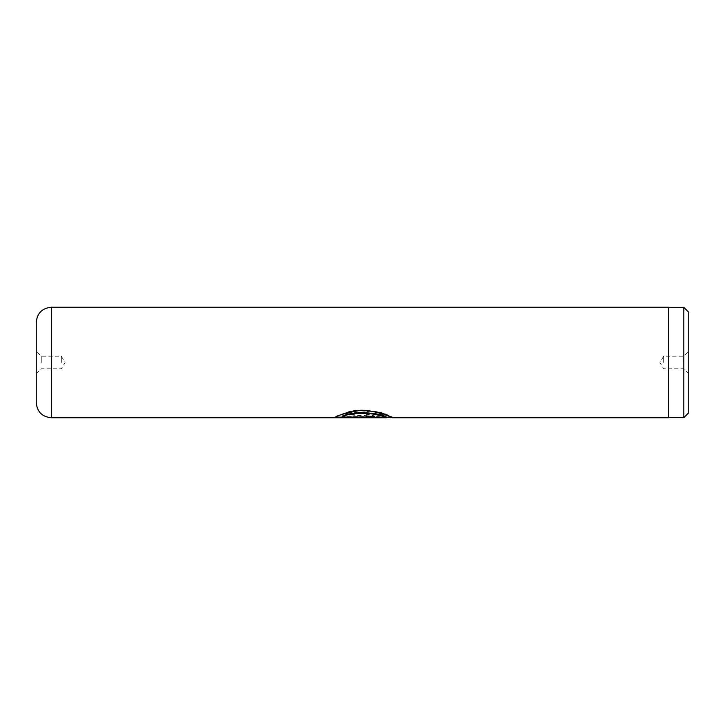 <?xml version="1.0" encoding="UTF-8"?>
<svg xmlns="http://www.w3.org/2000/svg" width="725" height="725" viewBox="0 0 725 725"><rect width="100%" height="100%" fill="white"/><g stroke="black" fill="none" stroke-linecap="round" stroke-linejoin="round"><path stroke-width="0.54" stroke-dasharray="3.62 2.72" d="M688.75 412.733L688.75 312.267M683.829 417.654L683.829 307.346M683.729 362.5L683.729 356.229L683.729 362.5M663.656 362.5L663.656 356.229L663.656 362.5M668.677 417.754L668.677 307.246M36.25 322.299L36.25 402.701M41.271 362.5L41.271 356.229L41.271 362.5M61.344 362.5L61.344 356.229L61.344 362.5M386.507 417.754L349.432 414.836L345.336 413.377L372.278 411.166L391.246 417.256M342.209 417.102L366.397 417.102L369.27 416.585L366.397 415.923L366.397 414.174L375.015 416.594L366.397 417.691L334.932 417.691L341.276 414.827L345.363 415.996L342.209 417.102L342.209 416.603L366.397 416.603L369.27 416.096L366.397 415.443L366.397 415.923M668.677 362.5L668.677 307.346L668.677 362.5M366.397 414.174L366.397 413.703L375.015 416.096L366.397 417.183L334.932 417.183L341.276 414.347L345.363 415.507L342.209 416.603M345.363 415.507L345.363 415.996M366.397 413.703L366.397 415.443M366.397 417.183L366.397 417.691M386.507 417.256L349.432 414.356L345.336 412.915C366.569 403.037 402.611 421.515 390.068 416.15C383.797 412.28 373.547 410.268 359.337 410.114C345.381 412.579 337.243 414.936 334.932 417.174L334.932 417.691L334.932 417.174L335.902 417.174M341.276 414.347L341.276 414.827M345.336 413.377L360.035 410.169L375.786 411.356L392.252 417.256L392.252 417.754M375.015 417.174L375.015 417.673M375.015 416.576L375.015 417.074L375.015 416.576L342.209 416.576M349.432 414.356L349.432 414.836M51.312 417.754L51.312 307.246M366.397 416.603L366.397 417.102M688.75 373.792L683.729 368.771L663.656 368.771L659.886 362.5L663.656 356.229L683.729 356.229L688.75 351.208M36.25 373.792L41.271 368.771L61.344 368.771L65.114 362.5L61.344 356.229L41.271 356.229L36.25 351.208M369.27 416.096L369.27 416.585M375.015 416.096L375.015 416.594M392.252 417.256L391.301 417.256"/><path stroke-width="1.09" d="M683.829 307.346L688.75 312.267L688.75 412.733L683.829 417.654L683.829 307.346L668.677 307.346M36.25 402.701L36.25 322.299C37.147 313.155 42.159 308.134 51.312 307.246L51.312 417.754C42.159 416.866 37.147 411.845 36.25 402.701M345.336 413.377C366.578 403.399 402.611 422.059 390.068 416.648C383.797 412.733 373.547 410.703 359.337 410.558C345.372 413.042 337.243 415.416 334.932 417.673L375.015 417.673L375.015 417.074L342.209 417.074C349.06 411.456 381.359 412.833 385.718 417.419C392.397 419.449 365.427 408.927 349.432 414.836M391.246 417.256L392.252 417.754L668.677 417.754L668.677 307.246L51.312 307.246M335.902 417.174L375.015 417.074M349.432 414.356C365.436 408.51 392.397 418.932 385.718 416.92C381.359 412.371 349.06 411.012 342.209 416.576L342.209 417.074M668.677 417.654L683.829 417.654M391.301 417.256L386.507 417.256L386.507 417.754L51.312 417.754"/></g></svg>
